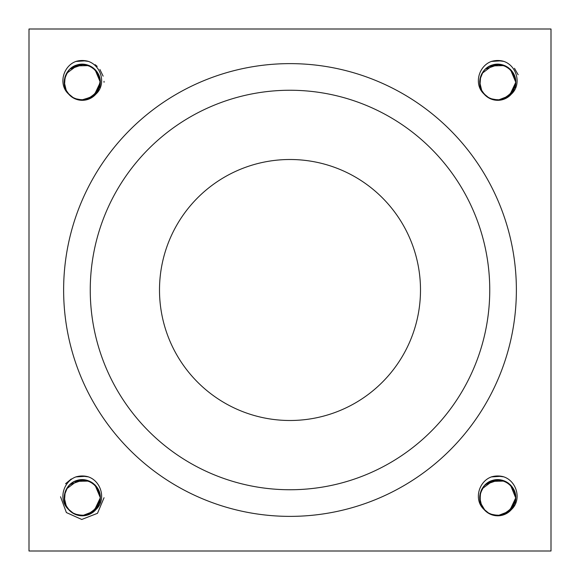 <?xml version="1.0" encoding="UTF-8"?>
<svg xmlns="http://www.w3.org/2000/svg" width="580" height="580" viewBox="0 0 580 580"><rect width="100%" height="100%" fill="white"/><g stroke="black" fill="none" stroke-linecap="round" stroke-linejoin="round"><path stroke-width="0.87" d="M490.419 514.206L492.427 514.96M507.507 512.88L509.892 511.052M515.765 498.162L515.605 495.349M507.268 482.429L505.506 481.458M490.252 481.327L488.287 482.372M479.899 495.102L479.711 497.299M485.859 511.292L487.562 512.618M502.628 515.083L504.694 514.366M514.953 503.056L515.127 502.476M513.206 506.992L515.816 497.727L515.663 495.378M511.567 486.171L505.506 481.407M495.588 479.834L488.266 482.328M481.53 489.832L479.66 497.292M482.299 507.043L485.503 511.009M496.959 515.743L502.222 515.221M512.633 507.884L515.627 500.344M515.808 498.162L510.378 484.8L502.657 480.385L493.768 480.088L481.951 488.925M514.351 490.745L513.496 488.969M501.714 480.146L498.959 479.74M485.148 484.822L483.676 486.439M480.059 501.272L480.617 503.382M491.093 514.489L494.356 515.446M508.182 512.423L510.741 510.226M515.729 499.141L515.294 493.602M507.399 482.509L504.382 480.965M489.672 481.603L487.287 483.038M479.892 495.117L479.703 497.901M486.301 511.669L488.07 512.952M503.215 514.902L505.252 514.119M515.279 501.888L515.743 496.349L514.25 490.361L508.689 483.415L500.533 479.863L491.68 480.748L484.264 485.663L480.197 493.573L480.284 502.468L485.126 510.617M511.176 485.714L506.369 481.871L510.77 485.272M494.979 479.914L489.121 481.857L486.794 483.394M481.277 490.368L479.74 496.197M482.611 507.536L486.424 511.799M497.654 515.758L503.389 514.88M512.901 507.478L515.518 500.946M514.163 490.296L511.589 486.163M500.997 480.001L495.566 479.812M483.778 486.315L481.523 489.803M480.182 501.867L481.965 506.492M491.659 514.707L497.118 515.765M508.674 512.06L512.532 508.058M515.772 497.741L515.287 493.595M506.354 481.893L503.81 480.755M479.762 496.321L479.762 499.112M486.779 512.046L492.391 514.975M500.692 515.54L506.333 513.576M494.377 480.015L489.128 481.864M481.037 490.919L479.74 496.321M482.944 508.036L486.765 512.06M498.285 515.75L503.795 514.728M513.916 489.774L508.283 483.046M500.264 479.877L490.977 480.958M484.307 485.692L480.146 493.558M480.334 502.454L481.269 505.078M481.407 505.376L483.154 508.37M489.81 513.952L499.112 515.736M507.036 513.206L515.185 502.49L515.787 497.749C516.171 486.062 503.658 476.767 492.594 480.385C480.392 483.589 475.462 500.192 484.032 509.479C473.382 499.822 478.681 480.871 492.087 476.673M505.818 481.61L503.237 480.566M488.607 482.176L486.323 483.771M479.718 496.929L479.79 499.489M487.265 512.408L493.558 515.294M501.881 515.301L512.901 507.58L515.765 497.72L513.721 489.266L507.703 482.712L499.329 479.718L485.38 484.539M498.894 515.729L509.182 511.727L515.808 497.72L515.533 494.537L511.807 486.461L504.738 481.059L489.948 481.422M513.648 489.237L508.232 483.017M499.598 479.79L491.1 480.921M483.292 486.932L480.022 494.153M481.342 505.238L484.14 509.617M490.919 514.453L500.315 515.598M508.058 512.546L515.461 501.309L515.794 497.749L515.663 500.112L509.022 511.821M479.696 497.531L481.762 506.188M487.758 512.756L494.747 515.54M503.056 514.982L513.532 506.536L515.758 497.727M480.617 492.05L479.95 500.917M483.662 509.008L489.469 513.779M497.546 515.787L510.096 510.929L515.801 497.712M491.825 476.818L492.101 476.716A21.757 21.757 0 0 1 503.367 476.716C516.794 480.842 522.072 499.786 511.466 509.501A18.052 18.052 0 0 1 484.032 509.479M74.987 514.228L79.822 515.62M91.959 512.93L94.859 510.647M100.26 499.141L100.246 496.48M91.778 482.415L90.038 481.458M74.798 481.32L72.819 482.372M64.38 500.076L64.242 497.299M70.39 511.292L72.094 512.618M87.152 515.083L89.226 514.366M99.484 503.056L100.108 500.337M97.737 506.992L100.325 497.56M96.099 486.171L91.451 482.176M80.127 479.834L74.16 481.581M66.062 489.832L64.394 495.117M66.838 507.058L70.049 511.024M81.468 515.736L86.775 515.214M97.157 507.884L100.159 500.344M98.847 490.658L95.076 484.974M86.725 480.262L79.126 479.935M69.68 484.822L68.208 486.439M64.554 494.153L67.838 486.917L65.627 490.68M64.59 501.272L66.787 507.029M75.059 514.257L81.04 515.743M92.213 512.764L96.338 509.03M91.553 513.213L99.709 502.49L100.318 497.749L99.941 494.189M91.93 482.509L88.907 480.965M74.204 481.603L70.564 483.995M70.832 511.669L75.052 514.272M87.739 514.902L92.728 512.445M99.659 502.476L100.101 500.337M99.811 501.888L100.311 497.56M95.707 485.714L91.937 482.495M79.511 479.914L74.197 481.581M65.808 490.368L64.264 496.255M67.142 507.543L70.97 511.814M82.179 515.758L87.942 514.873M97.425 507.478L100.043 500.946M98.672 490.267L96.121 486.163M85.572 480.008L80.098 479.812M69.252 485.25L66.055 489.803M64.713 501.867L66.794 507.022M76.19 514.707L81.65 515.765M93.206 512.06L97.063 508.058M88.319 514.714L90.328 513.851M95.294 485.272L93.221 483.415M78.909 480.015L76.212 480.748M65.569 490.919L64.337 495.719M67.476 508.044L71.296 512.06M82.802 515.75L88.327 514.728M98.433 489.752L95.316 485.257M84.825 479.877L78.902 480.001M68.136 486.533L64.837 492.971M64.858 502.454L65.801 505.078M65.888 505.26L67.708 508.406M74.327 513.945L83.658 515.729M100.318 497.749L99.513 492.471M90.35 481.61L86.877 480.298M73.138 482.176L68.831 485.692M64.249 496.929L64.351 499.713M71.789 512.408L78.111 515.301M86.391 515.308L97.433 507.58L100.296 497.72L98.252 489.266L92.234 482.712L83.861 479.718L69.912 484.539M94.874 484.837L92.735 483.053M78.314 480.131L75.647 480.965M65.352 491.485L64.597 494.16M67.824 508.537L69.658 510.617M83.418 515.729L93.713 511.727L100.34 497.72L100.065 494.537L96.338 486.461L89.269 481.059L74.479 481.422M98.165 489.223L92.757 483.017M84.151 479.79L75.632 480.921M65.852 505.173L68.686 509.632M75.429 514.438L84.868 515.598M92.568 512.553L99.992 501.309L100.325 497.749L94.91 484.8L87.189 480.385L78.3 480.088L66.483 488.925M64.228 497.531L66.294 506.188M72.29 512.756L79.3 515.54M87.566 514.989L98.063 506.536L100.289 497.727M65.141 492.05L64.481 500.917M68.194 509.015L74.015 513.793M82.056 515.787L94.627 510.929L100.333 497.712M76.35 476.818L76.632 476.716A21.757 21.757 0 0 1 87.899 476.716C101.326 480.842 106.604 499.786 95.997 509.501A18.052 18.052 0 0 1 68.556 509.479C57.913 499.829 63.213 480.871 76.618 476.673M93.54 511.828L100.195 500.112L100.34 497.741C100.703 486.062 88.189 476.767 77.118 480.385C64.916 483.589 59.994 500.192 68.556 509.479M92.039 97.411L94.424 95.577M100.275 83.302L100.137 79.88M91.799 66.961L90.589 66.272M74.784 65.859L72.819 66.903M64.38 84.608L64.242 81.831M70.39 95.823L72.094 97.15M87.152 99.608L89.226 98.897M99.484 87.587L100.108 84.868M97.737 91.524L100.347 82.258L99.999 78.706M96.099 70.702L88.936 65.453M80.12 64.358L71.775 67.526M68.309 70.847L66.055 74.334L64.184 82.433M66.831 91.575L70.035 95.54M81.49 100.267L86.753 99.746M97.165 92.408L100.057 85.478L97.425 92.01M98.883 75.277L96.867 71.652M86.645 64.772L81.302 64.235M69.68 69.353L67.838 71.449L64.46 79.148M67.744 71.565L66.62 73.261M64.59 85.804L65.939 89.944M75.059 98.788L79.837 100.137M92.713 96.954L96.338 93.561M99.811 86.42L100.304 82.244L99.579 77.183M91.93 67.041L87.42 64.967M74.747 65.873L70.564 68.527M70.368 95.809L74.508 98.549M87.739 99.434L92.227 97.309M99.659 87.007L100.101 84.868M86.413 99.832L97.433 92.111L100.275 80.874M95.707 70.245L90.9 66.403M79.511 64.445L73.653 66.388M66.069 74.341L64.271 80.729M67.142 92.068L70.956 96.331M82.186 100.289L87.921 99.405M98.687 74.827L96.497 71.166M85.528 64.525L80.7 64.286M64.713 86.398L66.794 91.553M76.19 99.238L81.65 100.296M93.206 96.592L97.063 92.59M100.26 83.665L99.811 78.126M90.886 66.424L88.341 65.286M73.667 66.41L71.325 67.925M64.293 80.852L64.293 83.723M71.304 96.577L76.922 99.506M85.224 100.072L90.864 98.107M95.301 69.803L93.699 68.324M78.909 64.547L76.785 65.083M65.569 75.451L64.873 77.517M67.476 92.568L71.296 96.592M82.809 100.282L88.327 99.26M98.448 74.305L93.249 67.903M84.789 64.409L76.197 65.236M68.831 70.224L64.837 77.502M64.858 86.986L65.801 89.61M65.939 89.907L67.679 92.901M74.341 98.484L83.636 100.26M91.567 97.737L99.709 87.022L100.318 82.273L99.666 77.539M90.35 66.142L87.769 65.091M73.138 66.707L70.854 68.302M64.249 81.461L64.322 84.02M71.789 96.94L78.09 99.825M87.587 99.513L98.063 91.067L100.289 82.258L100.13 79.677M94.874 69.368L89.784 65.852M78.314 64.663L72.659 66.983M65.352 76.016L64.221 81.896M67.824 93.061L72.942 97.723M80.867 100.26L93.713 96.258L100.34 82.251L100.065 79.069L96.338 70.992L89.269 65.583L74.479 65.953M98.172 73.769L92.292 67.222M84.129 64.322L74.994 65.714M65.873 89.769L68.672 94.149M75.451 98.977L84.847 100.13M92.59 97.078L99.992 85.84L100.325 82.273L94.91 69.332L87.189 64.916L78.3 64.612L66.483 73.457M64.228 82.063L66.294 90.712M72.29 97.288L79.279 100.065M100.289 82.258L98.252 73.798L92.234 67.244L83.861 64.242L69.912 69.071M65.141 76.582L64.481 85.448M68.194 93.54L74.001 98.31M82.077 100.318L94.627 95.461L100.333 82.244M95.975 94.011A18.052 18.052 0 0 1 68.556 94.011C57.913 84.354 63.213 65.395 76.618 61.204M93.554 96.353L100.195 84.644L100.34 82.273C100.703 70.593 88.182 61.299 77.118 64.916C64.916 68.121 59.994 84.716 68.556 94.011M489.723 98.412L491.746 99.267M507.558 97.375L509.892 95.584M515.765 82.694L515.526 79.293M507.283 66.968L504.948 65.728M490.245 65.859L487.78 67.222M479.899 79.634L479.703 82.433M485.859 95.816L488.07 97.484L485.837 95.809M502.628 99.608L504.694 98.897M514.953 87.587L515.577 84.868M513.206 91.524L515.816 82.258L515.294 78.126L515.729 83.665M511.567 70.702L505.506 65.939L511.176 70.245M500.975 64.525L495.566 64.344L488.795 66.555M481.53 74.363L479.689 81.215M482.299 91.567L485.489 95.526M496.98 100.275L502.208 99.753M512.633 92.416L515.627 84.876M515.808 82.694L515.134 77.539M514.373 75.328L513.198 72.971M501.714 64.677L498.35 64.235M485.148 69.353L483.307 71.449M483.125 71.688L479.849 79.721M480.059 85.804L480.813 88.486M491.093 99.021L494.356 99.978M508.182 96.954L510.741 94.75M506.884 66.722L503.723 65.25M489.672 66.135L486.932 67.817M479.892 79.648L479.718 83.034M503.215 99.434L505.252 98.651M515.127 87.007L515.475 85.47M494.979 64.445L488.273 66.867M481.277 74.9L479.667 81.823M482.277 91.546L486.41 96.316M497.662 100.289L503.367 99.412M512.901 92.01L515.518 85.478M514.17 74.849L511.589 70.695M483.763 70.876L481.523 74.334M480.182 86.398L481.965 91.024M491.659 99.238L497.118 100.296M508.674 96.592L512.532 92.59M506.354 66.424L503.81 65.286M494.377 64.547L489.128 66.395L486.794 67.925M479.762 80.852L479.762 83.643M486.779 96.577L492.369 99.499M500.714 100.072L506.333 98.107M515.279 86.42L515.729 80.881M510.77 69.803L506.362 66.41M481.037 75.451L479.74 80.852M482.944 92.568L486.765 96.592M498.285 100.282L503.795 99.26M513.923 74.32L508.276 67.57M500.525 64.445L491.666 65.236M483.575 71.101L480.146 78.09M480.327 86.986L481.269 89.61M481.451 90.001L483.125 92.865M489.832 98.491L499.09 100.267M507.058 97.723L515.185 87.022L515.787 82.273L510.378 69.332L502.657 64.916L493.768 64.612L481.951 73.457M505.818 66.142L503.237 65.091M488.607 66.707L486.323 68.302M479.718 81.461L479.783 83.911M487.258 96.94L493.544 99.825M501.903 99.825L512.901 92.111L515.765 82.251L513.721 73.798L507.703 67.244L499.329 64.242L485.38 69.071M510.342 69.368L508.203 67.584M493.783 64.663L491.115 65.489M480.82 76.016L480.066 78.692M483.292 93.061L485.126 95.149M498.901 100.253L509.182 96.258L515.808 82.251L515.533 79.069L511.807 70.992L504.738 65.583L489.955 65.953M513.648 73.783L507.761 67.222M499.583 64.322L490.47 65.707M483.278 71.478L479.943 79.097M481.371 89.82L484.133 94.134M490.934 98.984L500.293 100.13M508.073 97.063L515.461 85.84L515.794 82.273C516.171 70.593 503.658 61.299 492.594 64.916C480.392 68.121 475.462 84.716 484.032 94.011C473.382 84.354 478.681 65.395 492.087 61.204M479.696 82.063L481.762 90.712M487.758 97.288L494.733 100.065M503.07 99.506L513.532 91.067L515.765 82.258M480.617 76.582L479.95 85.448M483.662 93.54L489.447 98.303M497.567 100.318L510.096 95.461L515.801 82.244M511.618 93.844L511.444 94.011A18.052 18.052 0 0 1 484.032 94.011M495.661 60.603L496.574 60.538M502.352 60.994L503.244 61.219M494.211 60.791L495.124 60.668M500.917 60.733L504.194 61.509M514.467 68.295L518.143 74.755M492.775 61.074L494.399 60.777M499.467 60.574L503.73 61.378M500.38 60.682L502.722 61.081M498.002 60.501L503.752 61.386M491.347 61.487L494.58 60.733M497.002 60.516L503.701 61.364M492.094 61.248A21.757 21.757 0 0 1 503.367 61.241C516.794 65.38 522.072 84.317 511.466 94.032M86.84 476.455L88.037 476.76M85.398 476.195L88.174 476.818M77.263 476.557L82.28 476.006M83.948 476.035L88.261 476.847M104.052 497.72L97.491 513.314L81.751 519.47L66.388 512.561L60.545 496.763M65.555 483.742L71.26 478.978M82.49 475.97L88.29 476.861M75.878 476.963L79.163 476.195M81.555 475.984L88.233 476.84M95.156 64.684L97.179 66.381M104.023 81.323L104.052 82.273M99.898 69.448L103.131 76.139M78.721 60.791L80.381 60.595M85.427 60.733L88.174 61.342M77.285 61.081L82.28 60.538M83.969 60.567L87.863 61.262M76.147 61.378L77.495 61.045M82.512 60.501L88.29 61.386M75.878 61.487L79.134 60.726M81.533 60.516L88.233 61.364M76.422 61.32L76.632 61.241A21.757 21.757 0 0 1 87.899 61.241C101.326 65.373 106.604 84.317 95.997 94.032M502.331 476.463L503.498 476.76M494.189 476.26L495.124 476.137M500.895 476.202L502.534 476.521M492.753 476.55L494.399 476.245M499.445 476.035L503.73 476.847M497.981 475.97L503.759 476.854M491.347 476.956L494.602 476.195M497.002 475.984L503.701 476.833M491.485 476.905L501.309 476.267M482.973 487.367L479.841 495.24M481.48 505.535L484.982 510.516M492.058 514.866L501.461 515.395M76.016 61.436L85.84 60.798M67.505 71.891L64.373 79.764M66.011 90.067L69.513 95.04M76.589 99.397L85.992 99.927M76.016 476.905L85.869 476.274M67.519 487.345L64.358 495.298M65.989 505.492L69.535 510.53M76.567 514.866L85.999 515.395M491.485 61.436L501.287 60.791M481.501 90.096L484.967 95.026M492.079 99.405L501.446 99.934M509.037 96.338L515.663 84.644L515.808 82.273M159.5 290A130.5 130.5 0 0 0 355.25 403.013A130.5 130.5 0 0 0 355.25 176.987A130.5 130.5 0 0 0 159.5 290M90.255 290A199.745 199.745 0 0 0 389.876 462.985A199.745 199.745 0 0 0 389.876 117.015A199.745 199.745 0 0 0 90.255 290M63.626 290A226.374 226.374 0 0 1 403.187 93.953A226.374 226.374 0 0 1 403.187 486.047A226.374 226.374 0 0 1 63.626 290M29 29L29 551L551 551L551 29L29 29"/></g></svg>

